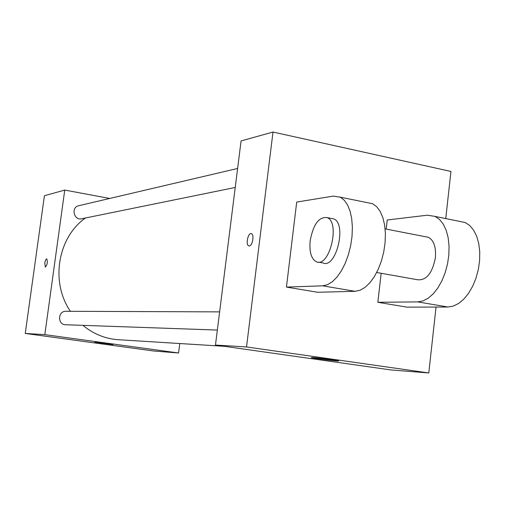 <?xml version="1.0" encoding="UTF-8"?>
<svg xmlns="http://www.w3.org/2000/svg" width="505" height="505" viewBox="0 0 505 505"><rect width="100%" height="100%" fill="white"/><g stroke="black" fill="none" stroke-linecap="round" stroke-linejoin="round"><path stroke-width="0.76" d="M179.786 343.539L178.574 352.995L153.703 351.007L25.25 333.445L44.415 195.732L64.747 190.069L109.718 198.459M85.465 217.99C57.652 237.419 50.229 282.295 70.435 311.314M82.927 325.346C93.444 334.013 105.236 338.805 118.29 339.707L224.353 346.31M178.574 352.995L44.825 334.638L64.747 190.069M219.625 311.875L65.852 311.295C57.747 310.922 57.412 324.791 65.536 324.74L217.346 330.062M237.615 168.468L78.673 205.737C70.82 207.239 73.837 220.704 81.595 218.779L235.229 187.475M44.825 334.638L25.25 333.445M112.931 344.574L94.877 342.188L112.931 344.574M45.381 267.101L44.8 263.118C45.267 260.397 45.917 258.977 46.757 258.857C47.805 261.994 47.337 264.74 45.349 267.094L44.793 263.118C45.254 260.454 45.898 259.033 46.725 258.85M436.036 307.053L428.789 372.961L390.952 369.944L215.465 345.054L241.068 140.939L273.003 132.039L450.946 171.448L445.763 218.57M312.683 357.534C318.131 357.881 335.932 360.172 338.129 360.81C342.8 361.921 314.52 358.601 311.213 357.654L312.683 357.534M428.789 372.961L246.528 346.948L215.465 345.054L241.068 140.939M390.952 369.944L215.465 345.054M249.306 245.948L248.75 245.878C245.348 244.919 248.163 232.092 251.433 233.682C254.488 234.528 252.506 245.948 249.306 245.948M246.528 346.948L273.003 132.039M251.212 233.619C247.942 232.717 245.487 244.988 248.757 245.878L248.965 245.935M381.161 273.281L377.847 302.293L417.711 301.902L422.893 300.955L428.126 298.247L433.195 293.859L437.867 287.945L441.938 280.755L445.221 272.58L447.563 263.78L448.857 254.754L449.046 245.891L448.137 237.596L446.161 230.223L443.232 224.081L439.476 219.416L435.076 216.405L427.363 215.199L387.247 219.984L386.205 229.093M377.847 302.293L406.992 307.147L447.941 307.015L453.256 306.112L458.616 303.467L463.786 299.156L468.539 293.342L472.674 286.247L475.988 278.186L478.336 269.493L479.611 260.574L479.75 251.806L478.759 243.593L476.688 236.283L473.639 230.179L469.764 225.539L465.225 222.522L458.622 221.184M286.436 287.08L322.651 285.824L327.392 284.738L332.214 281.828L336.917 277.182L341.298 270.977L345.161 263.446L348.33 254.93L350.647 245.784L352.023 236.422L352.383 227.263L351.72 218.715L350.072 211.147L347.528 204.879L344.208 200.163L340.263 197.158L333.262 196.117L296.713 202.063L286.436 287.08L317.594 292.262L355.091 291.309L359.989 290.274L364.957 287.433L369.786 282.876L374.274 276.772L378.207 269.354L381.414 260.952L383.743 251.932L385.088 242.684L385.391 233.626L384.64 225.161L382.885 217.661L380.202 211.437L376.73 206.734L372.627 203.73L366.592 202.505M376.698 272.492L417.572 279.745C426.428 280.584 432.368 273.192 435.398 257.575C436.162 247.014 433.82 240.254 428.385 237.293L425.538 236.744M318.365 262.133L322.992 262.954C336.021 269.178 347.2 223.69 333.729 218.886L331.147 218.387M310.171 240.752C313.289 224.302 318.958 216.588 327.177 217.617C340.54 222.402 329.374 268.003 316.446 261.792C311.276 259.021 309.186 252.008 310.171 240.752M417.711 301.902L447.941 307.015M322.651 285.824L355.091 291.309M428.385 237.293L385.107 228.879M327.177 217.617L333.729 218.886M435.076 216.405L465.225 222.522M340.263 197.158L372.627 203.73"/></g></svg>
